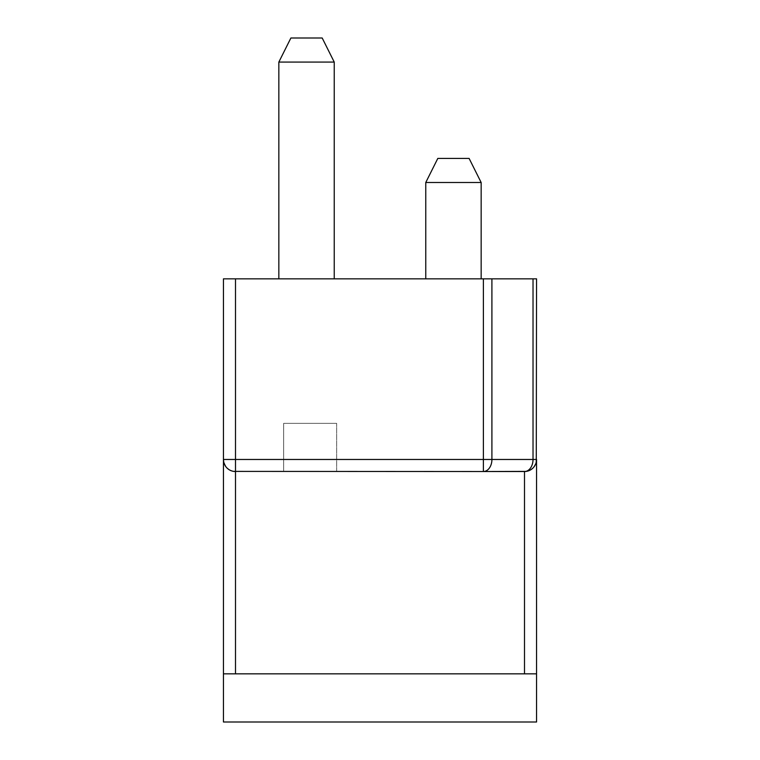 <?xml version="1.0" encoding="UTF-8"?>
<svg xmlns="http://www.w3.org/2000/svg" width="760" height="760" viewBox="0 0 760 760"><rect width="100%" height="100%" fill="white"/><g stroke="black" fill="none" stroke-linecap="round" stroke-linejoin="round"><path stroke-width="0.57" stroke-dasharray="3.8 2.85" d="M483.388 278.844L223.45 278.844L223.45 673.835L536.55 673.835L524.505 673.835L536.55 673.835L536.55 278.844L483.388 278.844L483.388 459.477L536.55 459.477A12.046 12.046 0 0 1 524.505 471.523C530.822 471.779 534.831 467.761 536.55 459.477M536.55 673.835L536.55 722L223.45 722L223.45 673.835M223.45 459.477L235.495 459.477L235.495 471.523A12.046 12.046 0 0 1 223.45 459.477C225.169 467.761 229.178 471.779 235.495 471.523L524.505 471.523A12.046 8.512 90 0 0 533.026 459.477L533.026 278.844M306.546 278.844L278.844 278.844L306.546 278.844M453.454 278.844L481.156 278.844L453.454 278.844M306.546 62.082L278.844 62.082L306.546 62.082L278.844 62.082L290.89 38L322.192 38L290.89 38L322.192 38L334.238 62.082L306.546 62.082M481.156 182.505L469.11 158.422L437.808 158.422L469.11 158.422L437.808 158.422L425.762 182.505L481.156 182.505L425.762 182.505L481.156 182.505L481.156 278.844M491.91 278.844L491.91 459.477A12.046 8.512 -90 0 1 483.388 471.523L235.495 471.523L483.388 471.523L483.388 459.477L235.495 459.477L235.495 278.844M483.388 471.523L524.505 471.523L524.505 673.835L235.495 673.835L524.505 673.835M336.651 471.523L283.66 471.523L336.651 471.523L336.651 423.349L283.66 423.349L336.651 423.349L283.66 423.349L336.651 423.349L336.651 471.523L283.66 471.523L283.66 423.349L283.66 471.523L336.651 471.523M536.275 462.013L535.515 464.369M534.365 466.393L532.959 468.055M531.401 469.347L530.908 469.68M528.01 471L526.253 471.39M233.748 471.39L231.99 471M229.093 469.68L228.598 469.347M227.041 468.055L225.634 466.393M224.485 464.369L223.725 462.013M235.495 471.523L235.495 673.835M334.238 278.844L334.238 62.082M278.844 278.844L278.844 62.082M425.762 278.844L425.762 182.505"/><path stroke-width="1.14" d="M526.253 471.39L483.388 471.523L524.505 471.523A12.046 12.046 0 0 0 536.55 459.477L536.55 722L223.45 722L223.45 278.844L536.55 278.844L536.275 462.013M290.89 38L322.192 38L334.238 62.082L278.844 62.082L290.89 38M481.156 182.505L469.11 158.422L437.808 158.422L425.762 182.505L481.156 182.505L481.156 278.844M483.388 471.523A12.046 8.512 -90 0 0 491.91 459.477L483.388 459.477L483.388 471.523L233.748 471.39M535.515 464.369L534.365 466.393M532.959 468.055L531.401 469.347M530.908 469.68L529.938 470.231M529.739 470.326L528.01 471M536.55 459.477L533.026 459.477A12.046 8.512 90 0 1 524.505 471.523L524.505 673.835M483.388 278.844L483.388 459.477L223.45 459.477A12.046 12.046 0 0 0 235.495 471.523L235.495 278.844M231.99 471L230.261 470.326M230.061 470.231L229.093 469.68M228.598 469.347L227.041 468.055M225.634 466.393L224.485 464.369M223.725 462.013L223.45 459.477M223.45 673.835L536.55 673.835M533.026 278.844L533.026 459.477L491.91 459.477L491.91 278.844M235.495 673.835L235.495 471.523M334.238 278.844L334.238 62.082M278.844 278.844L278.844 62.082M425.762 278.844L425.762 182.505"/></g></svg>
